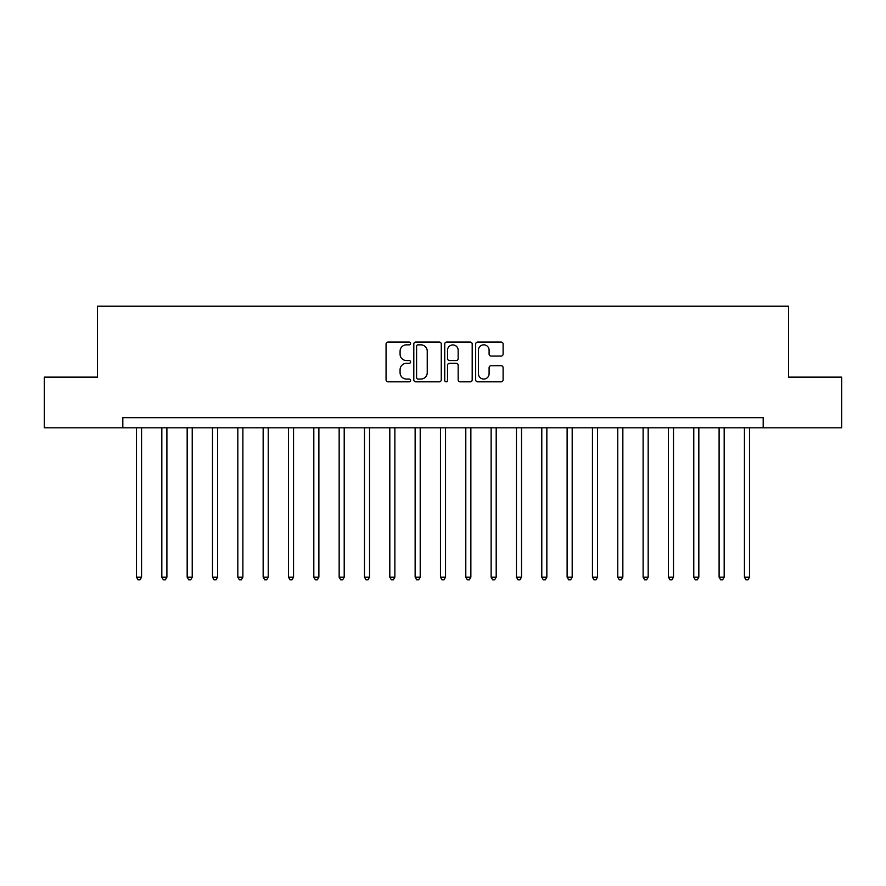 <?xml version="1.0" encoding="UTF-8"?>
<svg xmlns="http://www.w3.org/2000/svg" width="886" height="886" viewBox="0 0 886 886"><rect width="100%" height="100%" fill="white"/><g stroke="black" fill="none" stroke-linecap="round" stroke-linejoin="round"><path stroke-width="1.33" d="M410.583 343.447A1.395 1.395 0 0 0 409.188 342.051L388.057 342.051A1.993 1.993 0 0 0 386.063 344.045L386.063 379.839A1.993 1.993 0 0 0 388.057 381.833L409.188 381.833A1.395 1.395 0 0 0 410.583 380.437A1.395 1.395 0 0 0 409.188 379.053L406.452 379.053A6.368 6.368 0 0 1 400.084 372.685L400.084 369.706A6.368 6.368 0 0 1 406.452 363.338L409.188 363.338A1.395 1.395 0 0 0 410.583 361.942A1.395 1.395 0 0 0 409.188 360.547L406.452 360.547A6.368 6.368 0 0 1 400.084 354.19L400.084 351.199A6.368 6.368 0 0 1 406.452 344.842L409.188 344.842A1.395 1.395 0 0 0 410.583 343.447M501.133 356.072A1.993 1.993 0 0 0 503.115 354.09L503.115 344.045A1.993 1.993 0 0 0 501.133 342.051L477.665 342.051A1.993 1.993 0 0 0 475.671 344.045L475.671 379.839A1.993 1.993 0 0 0 477.665 381.833L501.133 381.833A1.993 1.993 0 0 0 503.115 379.839L503.115 367.712A1.993 1.993 0 0 0 501.133 365.719L491.088 365.719A1.993 1.993 0 0 0 489.094 367.712L489.094 373.726A5.316 5.316 0 0 1 483.778 379.053A5.316 5.316 0 0 1 478.451 373.726L478.451 350.158A5.316 5.316 0 0 1 483.778 344.842A5.316 5.316 0 0 1 489.094 350.158L489.094 354.09A1.993 1.993 0 0 0 491.088 356.072L501.133 356.072M122.822 427.805L44.3 427.805L44.3 377.137L97.493 377.137L97.493 306.213L788.507 306.213L788.507 377.137L841.7 377.137L841.7 427.805L763.178 427.805L763.178 417.671L122.822 417.671L122.822 427.805L763.178 427.805M441.261 344.045A1.993 1.993 0 0 0 439.268 342.051L415.8 342.051A1.993 1.993 0 0 0 413.806 344.045L413.806 379.839A1.993 1.993 0 0 0 415.8 381.833L439.268 381.833A1.993 1.993 0 0 0 441.261 379.839L441.261 344.045M446.732 342.051L470.2 342.051A1.993 1.993 0 0 1 472.194 344.045L472.194 379.839A1.993 1.993 0 0 1 470.2 381.833L460.155 381.833A1.993 1.993 0 0 1 458.162 379.839L458.162 365.32A1.993 1.993 0 0 0 456.179 363.338L449.512 363.338A1.993 1.993 0 0 0 447.53 365.32L447.53 380.437A1.395 1.395 0 0 1 446.134 381.833A1.395 1.395 0 0 1 444.739 380.437L444.739 344.045A1.993 1.993 0 0 1 446.732 342.051M417.993 344.842A1.395 1.395 0 0 0 416.597 346.227L416.597 377.657A1.395 1.395 0 0 0 417.993 379.053L420.872 379.053A6.368 6.368 0 0 0 427.24 372.685L427.24 351.199A6.368 6.368 0 0 0 420.872 344.842L417.993 344.842M458.162 350.258A5.316 5.316 0 0 0 452.846 344.931A5.316 5.316 0 0 0 447.53 350.258L447.53 358.564A1.993 1.993 0 0 0 449.512 360.547L456.179 360.547A1.993 1.993 0 0 0 458.162 358.564L458.162 350.258M136.499 427.805L136.499 577.151L141.572 577.151L141.572 427.805M141.572 577.151L140.043 579.787L138.028 579.787L136.499 577.151M161.828 427.805L161.828 577.151L166.9 577.151L166.9 427.805M166.9 577.151L165.383 579.787L163.356 579.787L161.828 577.151M187.167 427.805L187.167 577.151L192.229 577.151L192.229 427.805M192.229 577.151L190.711 579.787L188.685 579.787L187.167 577.151M212.496 427.805L212.496 577.151L217.557 577.151L217.557 427.805M217.557 577.151L216.04 579.787L214.013 579.787L212.496 577.151M237.825 427.805L237.825 577.151L242.886 577.151L242.886 427.805M242.886 577.151L241.369 579.787L239.342 579.787L237.825 577.151M263.153 427.805L263.153 577.151L268.225 577.151L268.225 427.805M268.225 577.151L266.697 579.787L264.67 579.787L263.153 577.151M288.482 427.805L288.482 577.151L293.554 577.151L293.554 427.805M293.554 577.151L292.026 579.787L290.01 579.787L288.482 577.151M313.81 427.805L313.81 577.151L318.882 577.151L318.882 427.805M318.882 577.151L317.365 579.787L315.338 579.787L313.81 577.151M339.15 427.805L339.15 577.151L344.211 577.151L344.211 427.805M344.211 577.151L342.694 579.787L340.667 579.787L339.15 577.151M364.478 427.805L364.478 577.151L369.54 577.151L369.54 427.805M369.54 577.151L368.022 579.787L365.996 579.787L364.478 577.151M389.807 427.805L389.807 577.151L394.868 577.151L394.868 427.805M394.868 577.151L393.351 579.787L391.324 579.787L389.807 577.151M415.135 427.805L415.135 577.151L420.208 577.151L420.208 427.805M420.208 577.151L418.679 579.787L416.653 579.787L415.135 577.151M440.464 427.805L440.464 577.151L445.536 577.151L445.536 427.805M445.536 577.151L444.008 579.787L441.992 579.787L440.464 577.151M465.792 427.805L465.792 577.151L470.865 577.151L470.865 427.805M470.865 577.151L469.347 579.787L467.321 579.787L465.792 577.151M491.132 427.805L491.132 577.151L496.193 577.151L496.193 427.805M496.193 577.151L494.676 579.787L492.649 579.787L491.132 577.151M516.46 427.805L516.46 577.151L521.522 577.151L521.522 427.805M521.522 577.151L520.004 579.787L517.978 579.787L516.46 577.151M541.789 427.805L541.789 577.151L546.85 577.151L546.85 427.805M546.85 577.151L545.333 579.787L543.306 579.787L541.789 577.151M567.118 427.805L567.118 577.151L572.19 577.151L572.19 427.805M572.19 577.151L570.662 579.787L568.635 579.787L567.118 577.151M592.446 427.805L592.446 577.151L597.518 577.151L597.518 427.805M597.518 577.151L595.99 579.787L593.974 579.787L592.446 577.151M617.775 427.805L617.775 577.151L622.847 577.151L622.847 427.805M622.847 577.151L621.33 579.787L619.303 579.787L617.775 577.151M643.114 427.805L643.114 577.151L648.175 577.151L648.175 427.805M648.175 577.151L646.658 579.787L644.631 579.787L643.114 577.151M668.443 427.805L668.443 577.151L673.504 577.151L673.504 427.805M673.504 577.151L671.987 579.787L669.96 579.787L668.443 577.151M693.771 427.805L693.771 577.151L698.832 577.151L698.832 427.805M698.832 577.151L697.315 579.787L695.288 579.787L693.771 577.151M719.1 427.805L719.1 577.151L724.172 577.151L724.172 427.805M724.172 577.151L722.644 579.787L720.617 579.787L719.1 577.151M744.428 427.805L744.428 577.151L749.501 577.151L749.501 427.805M749.501 577.151L747.972 579.787L745.957 579.787L744.428 577.151"/></g></svg>
